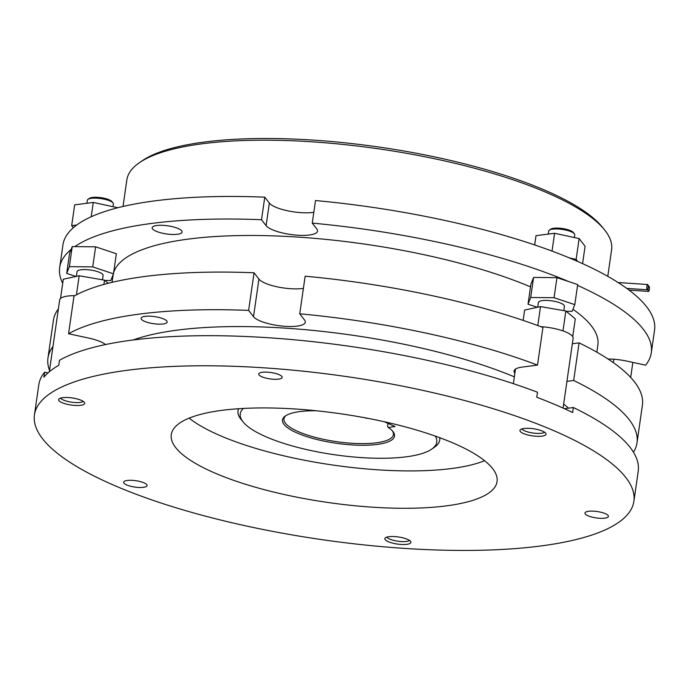 <?xml version="1.0" encoding="UTF-8"?>
<svg xmlns="http://www.w3.org/2000/svg" width="689" height="689" viewBox="0 0 689 689"><rect width="100%" height="100%" fill="white"/><g stroke="black" fill="none" stroke-linecap="round" stroke-linejoin="round"><path stroke-width="1.03" d="M286.133 415.467A55.292 15.055 -171.8 0 0 283.954 418.869A55.292 15.055 -171.8 0 0 316.062 437.584A55.292 15.055 -171.8 0 0 376.358 442.812A55.292 15.055 -171.8 0 0 393.419 434.647A55.292 15.055 -171.8 0 0 392.282 430.763M387.993 423.322L387.554 426.405L388.355 427.524A56.61 15.416 8.2 0 1 392.868 431.443A56.61 15.416 8.2 0 1 377.072 444.448A56.61 15.416 8.2 0 1 308.276 437.093A56.61 15.416 8.2 0 1 285.384 415.949A56.61 15.416 8.2 0 1 299.939 411.574A56.61 15.416 8.2 0 1 316.354 410.765M384.281 421.737L395.004 426.5L388.355 427.524M243.372 408.439A99.268 27.026 -171.8 0 0 243.174 422.004A99.268 27.026 -171.8 0 0 406.131 456.833A99.268 27.026 -171.8 0 0 431.65 449.159A99.268 27.026 -171.8 0 0 435.293 436.094M364.627 417.723A56.61 15.416 8.2 0 1 366.832 418.352L367.521 418.266M439.703 437.687A101.903 27.749 8.2 0 1 439.728 440.038A101.903 27.749 8.2 0 1 434.483 447.213L431.65 449.159M189.13 418.137A164.576 44.811 -171.8 0 0 451.665 468.511A164.576 44.811 -171.8 0 0 484.591 460.708M446.283 505.881A164.576 44.811 8.2 0 1 266.832 490.335A164.576 44.811 8.2 0 1 171.277 434.63A164.576 44.811 8.2 0 1 222.056 410.334A164.576 44.811 8.2 0 1 401.506 425.88A164.576 44.811 8.2 0 1 497.062 481.577A164.576 44.811 8.2 0 1 446.283 505.881M262.38 372.267A11.851 3.23 8.2 0 1 275.299 373.386A11.851 3.23 8.2 0 1 282.18 377.391A11.851 3.23 8.2 0 1 278.528 379.139A11.851 3.23 8.2 0 1 265.601 378.02A11.851 3.23 8.2 0 1 258.728 374.015A11.851 3.23 8.2 0 1 262.38 372.267M62.673 397.665A13.169 3.583 8.2 0 1 77.03 398.914A13.169 3.583 8.2 0 1 84.678 403.366A13.169 3.583 8.2 0 1 80.613 405.313A13.169 3.583 8.2 0 1 66.256 404.064A13.169 3.583 8.2 0 1 58.608 399.611A13.169 3.583 8.2 0 1 62.673 397.665M127.284 480.448A11.851 3.23 8.2 0 1 140.203 481.568A11.851 3.23 8.2 0 1 147.084 485.581A11.851 3.23 8.2 0 1 143.433 487.33A11.851 3.23 8.2 0 1 130.514 486.21A11.851 3.23 8.2 0 1 123.632 482.197A11.851 3.23 8.2 0 1 127.284 480.448M388.915 536.688A13.169 3.583 8.2 0 1 403.272 537.928A13.169 3.583 8.2 0 1 410.911 542.389A13.169 3.583 8.2 0 1 406.854 544.327A13.169 3.583 8.2 0 1 392.497 543.087A13.169 3.583 8.2 0 1 384.85 538.626A13.169 3.583 8.2 0 1 388.915 536.688M588.621 511.281A11.851 3.23 8.2 0 1 601.54 512.401A11.851 3.23 8.2 0 1 608.421 516.414A11.851 3.23 8.2 0 1 604.761 518.162A11.851 3.23 8.2 0 1 591.842 517.043A11.851 3.23 8.2 0 1 584.961 513.029A11.851 3.23 8.2 0 1 588.621 511.281M524.01 428.498A13.169 3.583 8.2 0 1 538.367 429.738A13.169 3.583 8.2 0 1 546.007 434.199A13.169 3.583 8.2 0 1 541.95 436.146A13.169 3.583 8.2 0 1 527.593 434.897A13.169 3.583 8.2 0 1 519.945 430.444A13.169 3.583 8.2 0 1 524.01 428.498M540.46 546.015A302.815 82.447 8.2 0 1 210.274 517.405A302.815 82.447 8.2 0 1 34.45 414.916A302.815 82.447 8.2 0 1 127.878 370.2A302.815 82.447 8.2 0 1 458.064 398.802A302.815 82.447 8.2 0 1 633.889 501.299A302.815 82.447 8.2 0 1 540.46 546.015M60.623 398.268L60.511 398.121A11.851 3.23 -171.8 0 0 60.623 398.268A11.851 3.23 -171.8 0 0 63.483 400.085A11.851 3.23 -171.8 0 0 83.119 401.506A11.851 3.23 -171.8 0 0 83.266 401.394L83.119 401.506M386.865 537.282L386.753 537.136A11.851 3.23 -171.8 0 0 386.865 537.282A11.851 3.23 -171.8 0 0 389.724 539.108A11.851 3.23 -171.8 0 0 409.361 540.52A11.851 3.23 -171.8 0 0 409.507 540.417L409.361 540.52M34.45 414.916L38.791 384.824A302.815 82.447 8.2 0 1 44.639 372.189L43.915 377.202A302.815 82.447 8.2 0 1 50.254 371.018A302.815 82.447 8.2 0 1 58.772 365.308L59.495 360.287A302.815 82.447 8.2 0 1 132.21 340.108A302.815 82.447 8.2 0 1 537.489 392.23L536.765 397.252A302.815 82.447 8.2 0 1 555.523 404.787A302.815 82.447 8.2 0 1 572.637 412.539L573.36 407.526A302.815 82.447 8.2 0 1 638.221 471.198L633.889 501.299M573.36 407.526L564.394 408.68M48.023 372.913L44.639 372.189M49.324 371.784L59.676 299.93A26.328 7.166 8.2 0 1 67.798 296.037A26.328 7.166 8.2 0 1 74.825 295.659M568.485 408.155A242.252 65.963 -171.8 0 0 563.654 404.064M514.364 376.857A242.252 65.963 -171.8 0 0 177.443 330.1A242.252 65.963 -171.8 0 0 133.158 339.987M566.926 381.361L573.661 380.492A297.545 81.018 -171.8 0 1 636.989 442.863L642.406 405.253A297.545 81.018 -171.8 0 0 579.079 342.872L573.661 380.492M105.52 344.552A26.526 7.226 -171.8 0 0 88.692 338.084L68.564 333.743A297.545 81.018 -171.8 0 1 139.772 314.046A297.545 81.018 -171.8 0 1 248.626 310.394L253.509 316.707A26.526 7.226 -171.8 0 0 297.14 326.121A26.526 7.226 -171.8 0 0 305.33 322.202A26.526 7.226 -171.8 0 0 304.624 320.127L299.741 313.805A297.545 81.018 -171.8 0 1 537.515 365.084L522.271 367.065A26.526 7.226 -171.8 0 0 514.089 370.983A26.526 7.226 -171.8 0 0 514.898 373.188M52.958 346.55A297.545 81.018 -171.8 0 0 47.972 357.987A297.545 81.018 -171.8 0 0 49.522 370.372M633.467 452.191A297.545 81.018 -171.8 0 0 636.989 442.863M163.095 323.985A13.169 3.583 -171.8 0 0 167.16 322.039A13.169 3.583 -171.8 0 0 159.512 317.586A13.169 3.583 -171.8 0 0 145.155 316.346A13.169 3.583 -171.8 0 0 141.09 318.284A13.169 3.583 -171.8 0 0 148.738 322.745A13.169 3.583 -171.8 0 0 163.095 323.985M248.626 310.394L254.043 272.775L258.935 279.088A26.526 7.226 -171.8 0 0 302.566 288.502A26.526 7.226 -171.8 0 0 303.401 288.381M254.043 272.775A297.545 81.018 -171.8 0 0 145.198 276.435A297.545 81.018 -171.8 0 0 73.981 296.132L68.564 333.743M58.376 308.93A297.545 81.018 -171.8 0 0 53.398 320.368L47.972 357.987M572.344 343.742L579.079 342.872M537.515 365.084L542.932 327.473A297.545 81.018 -171.8 0 0 305.158 276.194L299.741 313.805M540.762 326.655A26.328 7.166 8.2 0 1 573.136 338.273L563.077 408.086M521.961 429.092L521.84 428.954A11.851 3.23 -171.8 0 0 521.961 429.092A11.851 3.23 -171.8 0 0 541.408 433.252A11.851 3.23 -171.8 0 0 544.456 432.339A11.851 3.23 -171.8 0 0 544.603 432.227L544.456 432.339M523.14 320.394L524.63 310.05L540.52 306.596L537.79 325.553M540.52 306.596L565.85 310.997L575.289 318.861L572.731 336.637M565.85 310.997L562.982 330.901M537.704 307.208L538.376 302.549A13.169 3.583 8.2 0 1 542.441 300.602A13.169 3.583 8.2 0 1 556.798 301.842A13.169 3.583 8.2 0 1 564.437 306.304L563.809 310.644M566.212 311.299L572.128 311.359L574.79 304.641L554.068 297.708L530.685 297.493L528.024 304.202L537.282 307.294M574.79 304.641L577.683 284.583L556.962 277.65L533.579 277.426L530.918 284.144L528.024 304.202M596.846 352.191L597.871 345.077A244.888 66.678 -171.8 0 0 572.947 309.292M530.53 286.865A244.888 66.678 -171.8 0 0 188.657 239.057A244.888 66.678 -171.8 0 0 113.573 272.99M113.272 274.282A244.888 66.678 -171.8 0 0 113.108 275.221L112.083 282.335M177.452 234.277A15.141 4.125 -171.8 0 0 182.12 232.047A15.141 4.125 -171.8 0 0 173.327 226.922A15.141 4.125 -171.8 0 0 156.816 225.492A15.141 4.125 -171.8 0 0 152.148 227.723A15.141 4.125 -171.8 0 0 160.942 232.848A15.141 4.125 -171.8 0 0 177.452 234.277M630.478 377.202A298.862 81.371 -171.8 0 0 630.736 377.055L630.237 376.952M577.563 285.401A298.862 81.371 -171.8 0 1 651.294 352.777A298.862 81.371 -171.8 0 1 645.593 365.161L626.689 361.088A26.328 7.166 -171.8 0 0 608.017 359.003M568.95 281.663A298.862 81.371 -171.8 0 0 312.255 223.115L316.837 229.049A26.328 7.166 -171.8 0 1 317.534 231.108A26.328 7.166 -171.8 0 1 309.413 235.001A26.328 7.166 -171.8 0 1 266.1 225.656L261.519 219.722A298.862 81.371 -171.8 0 0 151.89 223.391A298.862 81.371 -171.8 0 0 74.834 246.619L72.242 246.602L69.58 253.311L66.695 273.369L75.945 276.47M104.874 280.466L110.791 280.526L113.452 273.817L116.346 253.75L95.625 246.817L74.834 246.619M71.122 249.427A298.862 81.371 -171.8 0 0 59.685 267.521A298.862 81.371 -171.8 0 0 62.708 283.3M313.814 212.255A26.328 7.166 8.2 0 1 312.66 212.427A26.328 7.166 8.2 0 1 269.356 203.091L264.774 197.157A298.862 81.371 8.2 0 0 155.137 200.818A298.862 81.371 8.2 0 0 76.746 225.01A298.862 81.371 8.2 0 0 73.301 227.766L71.673 225.665L76.746 225.01M59.685 267.521L62.932 244.948A298.862 81.371 8.2 0 1 73.301 227.766M312.255 223.115L315.502 200.542A298.862 81.371 8.2 0 1 569.441 257.936A298.862 81.371 8.2 0 1 577.761 261.484A298.862 81.371 8.2 0 1 654.55 330.203L651.294 352.777M607.776 276.332L611.599 249.78A244.888 66.678 -171.8 0 0 604.391 229.678A244.888 66.678 -171.8 0 0 202.394 143.76A244.888 66.678 -171.8 0 0 139.436 162.673A244.888 66.678 -171.8 0 0 126.845 179.924L123.012 206.476M139.436 162.673L142.27 160.726A242.252 65.963 8.2 0 1 204.547 142.02A242.252 65.963 8.2 0 1 602.22 227.008L604.391 229.678M648.108 288.002A2.635 0.689 93.8 0 0 648.538 291.413A2.635 0.689 93.8 0 0 649.322 289.569A2.635 0.689 93.8 0 0 648.892 286.159A2.635 0.689 93.8 0 0 648.108 288.002M646.885 286.357A2.635 0.689 93.8 0 0 647.316 289.768A2.635 0.689 93.8 0 0 648.099 287.924A2.635 0.689 93.8 0 0 647.669 284.514A2.635 0.689 93.8 0 0 646.885 286.357M632.846 362.414L630.736 377.055M261.519 219.722L264.774 197.157M554.068 297.708L556.962 277.65M530.685 297.493L533.579 277.426M569.441 257.936L576.133 259.383L577.761 261.484M534.673 244.939L536.008 235.681L554.593 233.278L579.13 238.566L576.133 259.383M554.593 233.278L552.027 251.097M579.13 238.566L585.09 246.266L582.584 263.637M574.35 237.533L574.738 234.828A13.169 3.583 -171.8 0 0 574.35 233.752A13.169 3.583 -171.8 0 0 552.742 229.127A13.169 3.583 -171.8 0 0 549.357 230.143A13.169 3.583 -171.8 0 0 548.677 231.073L548.237 234.096M549.357 230.143L550.769 229.17A11.851 3.23 8.2 0 1 553.818 228.257A11.851 3.23 8.2 0 1 573.265 232.417L574.35 233.752M108.242 283.274L104.513 280.165L79.183 275.764L63.302 279.217L60.529 298.475M102.48 279.812L103.109 275.471A13.169 3.583 -171.8 0 0 99.543 272.362A13.169 3.583 -171.8 0 0 85.488 269.597A13.169 3.583 -171.8 0 0 77.039 271.716L76.367 276.375M113.452 273.817L92.731 266.884L69.356 266.66L66.695 273.369M79.183 275.764L76.445 294.789M104.513 280.165L103.901 284.428M69.356 266.66L72.242 246.602M92.731 266.884L95.625 246.817M117.802 207.733L93.265 202.445L74.679 204.857L71.673 225.665M113.013 206.7L113.401 203.996A13.169 3.583 -171.8 0 0 113.013 202.919A13.169 3.583 -171.8 0 0 109.844 200.895A13.169 3.583 -171.8 0 0 88.02 199.319A13.169 3.583 -171.8 0 0 87.339 200.241L86.909 203.264M88.02 199.319L89.432 198.346A11.851 3.23 8.2 0 1 109.077 199.758A11.851 3.23 8.2 0 1 111.937 201.584L113.013 202.919M93.265 202.445L91.198 216.768M243.174 422.004L241.004 419.334A101.903 27.749 8.2 0 1 238.006 410.971A101.903 27.749 8.2 0 1 238.687 408.723M258.935 279.088L253.509 316.707M613.813 359.227L613.331 362.612M269.356 203.091L266.1 225.656M394.521 426.732L394.608 426.138M439.728 440.038L440.047 437.816M515.484 369.089L513.383 383.678M629.083 290.112L648.538 291.413M626.757 288.398L647.316 289.768M618.128 282.542L647.669 284.514M648.185 286.107L648.892 286.159M238.006 410.971L238.325 408.741"/></g></svg>
